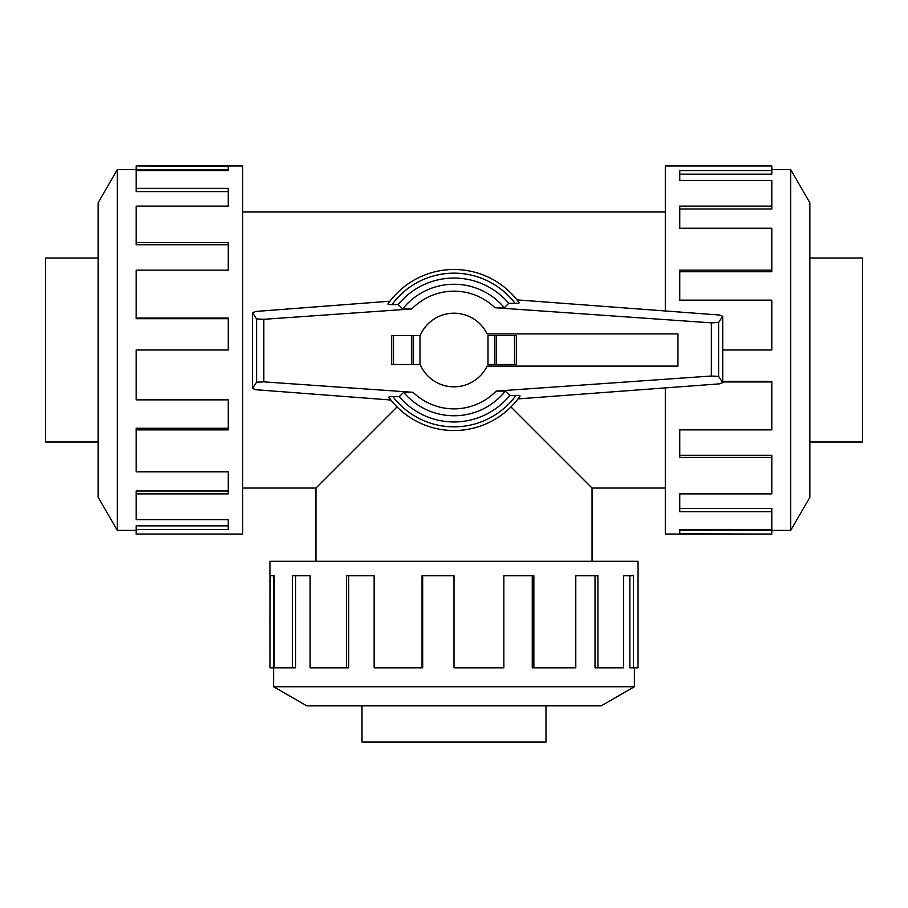 <?xml version="1.0" encoding="UTF-8"?>
<svg xmlns="http://www.w3.org/2000/svg" width="908" height="908" viewBox="0 0 908 908"><rect width="100%" height="100%" fill="white"/><g stroke="black" fill="none" stroke-linecap="round" stroke-linejoin="round"><path stroke-width="1.36" d="M510.943 406.943L592.039 488.05L592.039 561.303M315.961 561.303L315.961 488.05L397.057 406.943M809.845 258.02L862.6 258.02L862.6 442.003L809.845 442.003M98.155 442.003L45.4 442.003L45.4 258.02L98.155 258.02M545.992 705.856L545.992 742.04L362.008 742.04L362.008 705.856M790.72 530.385L809.845 497.255L809.845 202.768L790.72 169.637L790.72 530.385L771.811 530.385M665.303 387.898L665.303 534.063L771.811 534.063L679.751 533.836L679.751 529.443L771.811 529.443L771.811 511.647L679.751 511.647L679.751 493.907L771.811 493.907L771.811 457.45L679.751 457.45L679.751 429.87L771.811 429.87L771.811 381.973L722.723 381.973M771.811 381.973L771.811 381.326L722.723 381.326M771.811 457.45L771.811 455.305L679.751 455.305M771.811 511.647L771.811 508.412L679.751 508.412M679.751 529.443L679.751 530.159L771.811 530.159L771.811 533.836M117.28 169.637L98.155 202.768L98.155 497.255L117.28 530.385L117.28 169.637L136.189 169.637M136.189 429.87L136.189 471.797L228.249 471.797L228.249 493.907L136.189 493.907L136.189 519.614L228.249 519.614L228.249 529.443L136.189 529.443L136.189 534.063L242.697 534.063L242.697 165.96L136.189 165.96L228.249 166.187L228.249 170.568L136.189 170.568L136.189 188.365L228.249 188.365L228.249 206.105L136.189 206.105L136.189 242.572L228.249 242.572L228.249 270.153L136.189 270.153L136.189 318.05L228.249 318.05L228.249 350.011L136.189 350.011L136.189 399.861L228.249 399.861L228.249 429.87L136.189 429.87L136.189 428.27L228.249 428.27M136.189 318.05L136.189 318.685L228.249 318.685M136.189 242.572L136.189 244.717L228.249 244.717M136.189 188.365L136.189 191.599L228.249 191.599M228.249 170.568L228.249 169.864L136.189 169.864L136.189 166.187M273.626 686.732L306.756 705.856L601.244 705.856L634.374 686.732L273.626 686.732L273.626 667.823M533.859 667.823L575.786 667.823L575.786 575.763L597.895 575.763L597.895 667.823L623.603 667.823L623.603 575.763L633.444 575.763L633.444 667.823L638.052 667.823L638.052 561.303L269.948 561.303L269.948 667.823L270.175 575.763L274.557 575.763L274.557 667.823L292.365 667.823L292.365 575.763L310.105 575.763L310.105 667.823L346.561 667.823L346.561 575.763L374.141 575.763L374.141 667.823L422.038 667.823L422.038 575.763L454 575.763L454 667.823L503.849 667.823L503.849 575.763L533.859 575.763L533.859 667.823L532.258 667.823L532.258 575.763M422.038 667.823L422.674 667.823L422.674 575.763M346.561 667.823L348.706 667.823L348.706 575.763M292.365 667.823L295.588 667.823L295.588 575.763M274.557 575.763L273.853 575.763L273.853 667.823L270.175 667.823M677.935 366.117L677.935 333.906L487.097 333.906A36.808 36.808 0 0 0 419.995 335.915L419.995 364.108A36.808 36.808 0 0 0 487.097 366.117L677.935 366.117M516.334 364.505L516.334 335.517L516.334 364.505L488.005 364.505L488.005 335.517L494.883 335.517L494.883 364.505M420.166 335.517L391.666 335.517L391.666 364.505L420.166 364.505M413.117 364.505L413.117 335.517M388.783 397.239L390.894 400.019L255.852 389.725L252.458 388.408L256.578 382.211L263.831 381.859L413.072 392.301L403.674 392.313L399.236 396.671L392.914 396.626A76.84 76.84 0 0 0 515.982 395.423L509.774 395.457L505.325 391.11L496.165 391.076L711.35 376.026L718.603 376.377L722.723 382.574L719.272 383.868L517.969 398.907L520.068 396.036A80.528 80.528 0 0 1 388.783 397.239M393.584 396.637C389.804 396.58 388.306 396.853 389.067 397.443M255.852 311.444L389.952 301.206L387.932 303.987A80.528 80.528 0 0 1 519.217 302.784L517.027 299.89L719.272 315.008L722.723 316.302L718.603 322.499L711.35 322.851L494.928 307.721L504.326 307.699L508.764 303.34L515.086 303.386A76.84 76.84 0 0 0 392.018 304.589L398.226 304.555L402.675 308.913L411.835 308.947L263.831 319.298L256.578 318.946L252.458 312.749L255.852 311.444M514.416 303.386C518.196 303.442 519.694 303.17 518.933 302.58M391.666 364.505L391.666 335.517M516.334 335.517L494.883 335.517M388.215 303.783C387.444 304.373 388.942 304.634 392.699 304.589M256.578 318.946L256.578 382.211M252.458 312.749L252.458 388.408M519.785 396.24C520.556 395.65 519.058 395.377 515.301 395.434M718.603 322.499L718.603 376.377M722.723 316.302L722.723 382.574M399.236 396.671A71.948 71.948 0 0 0 509.774 395.457M504.326 307.699A65.751 65.751 0 0 0 402.675 308.913M508.764 303.34A71.948 71.948 0 0 0 398.226 304.555M403.674 392.313A65.751 65.751 0 0 0 505.325 391.11M597.895 667.823L595.024 667.823L595.024 575.763M633.444 667.823L629.846 667.823L629.846 575.763M136.189 493.907L136.189 491.035L228.249 491.035M136.189 529.443L136.189 525.857L228.249 525.857M722.723 350.011L771.811 350.011L771.811 300.162L679.751 300.162L679.751 270.153L771.811 270.153L771.811 271.753L679.751 271.753M771.811 270.153L771.811 228.226L679.751 228.226L679.751 206.105L771.811 206.105L771.811 208.988L679.751 208.988M771.811 206.105L771.811 180.408L679.751 180.408L679.751 170.568L771.811 170.568L771.811 174.154L679.751 174.154M771.811 170.568L771.811 165.96L665.303 165.96L665.303 310.979M393.505 364.505L393.505 335.517M411.426 364.505L411.426 335.517M514.495 335.517L514.495 364.505M496.574 335.517L496.574 364.505M263.831 319.298L263.831 381.859M711.35 322.851L711.35 376.026M519.217 302.784A80.528 80.528 0 0 0 387.932 303.987M494.928 307.721A58.85 58.85 0 0 0 411.835 308.947M413.072 392.301A58.85 58.85 0 0 0 496.165 391.076M242.697 488.05L315.961 488.05M242.697 211.973L665.303 211.973M634.374 686.732L634.374 667.823M117.28 530.385L136.189 530.385M790.72 169.637L771.811 169.637M592.039 488.05L665.303 488.05"/></g></svg>
